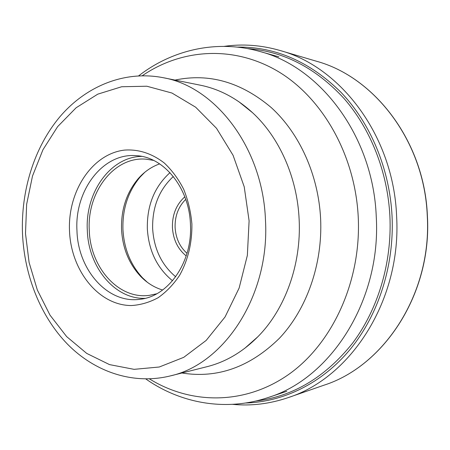 <?xml version="1.0" encoding="UTF-8"?>
<svg xmlns="http://www.w3.org/2000/svg" width="450" height="450" viewBox="0 0 450 450"><rect width="100%" height="100%" fill="white"/><g stroke="black" fill="none" stroke-linecap="round" stroke-linejoin="round"><path stroke-width="0.67" d="M232.627 404.353C251.167 406.147 269.685 403.903 288.186 397.614C351.079 377.662 401.676 299.711 396.608 216.146C393.587 136.243 340.897 66.904 279.996 50.479C261.219 45.073 242.612 43.701 224.179 46.367M147.42 282.352L142.554 277.841C130.579 264.876 124.043 248.777 122.946 229.545C122.349 208.986 128.093 191.469 140.175 176.991L144.821 172.254M159.649 163.879C151.481 166.776 144.338 171.703 138.206 178.672C126.529 192.662 120.977 209.616 121.551 229.523C122.614 248.147 128.931 263.722 140.507 276.255C146.959 282.926 154.333 287.511 162.624 290.019M156.729 293.782L149.411 295.335C118.586 299.762 90.197 267.345 89.286 230.361C86.844 192.212 114.142 156.083 146.199 159.193L153.585 160.403M141.66 156.386C110.16 156.803 85.028 192.943 87.323 230.473C88.318 266.799 114.604 299.346 145.007 298.35M76.967 230.743C74.402 190.496 103.011 152.319 136.682 155.706C164.042 157.118 189.287 187.959 190.44 224.286C192.707 262.001 168.412 296.544 140.068 299.267C107.696 304.037 77.923 269.764 76.967 230.743M191.903 224.089C192.127 242.938 188.049 259.988 179.668 275.231C173.514 284.451 166.326 291.954 158.096 297.737C149.479 302.383 140.546 304.988 131.304 305.55C98.511 305.449 70.999 270.489 69.514 231.058C67.601 191.649 91.907 153.917 124.436 150.103C138.538 149.102 151.819 153.394 164.273 162.99C171.956 170.229 178.431 178.993 183.696 189.292C188.1 200.25 190.834 211.849 191.903 224.089M299.143 219.611C301.438 264.493 285.092 309.313 257.811 336.786C242.623 352.012 225.72 361.969 207.096 366.666L170.224 375.936C224.246 364.224 269.887 295.442 265.477 220.275L265.472 220.146C262.952 147.994 215.46 86.67 163.187 77.698L200.458 85.219C219.274 89.032 236.632 98.179 252.518 112.674C279.287 137.267 297.309 177.48 299.143 219.611M247.359 48.566C283.393 51.204 315.557 67.781 343.856 98.302C370.491 128.694 387.647 171.658 389.908 216.405C392.057 262.901 377.978 309.397 352.581 343.159C325.344 377.213 293.046 396.512 255.679 401.062M245.542 403.014C283.303 402.013 322.059 383.4 350.336 349.166C378.422 314.809 394.352 265.618 392.062 216.315C389.661 168.778 370.502 123.351 341.201 92.531C309.988 61.684 275.304 46.541 237.144 47.098M279.996 50.479L316.418 61.223C374.653 77.017 424.446 141.671 427.269 215.797C432.022 293.316 384.193 365.974 324.062 385.166L288.186 397.614M145.856 378.973C180.444 403.318 225.714 411.806 268.043 397.564C330.548 378.585 381.291 300.634 376.262 216.754L376.256 216.664C373.258 136.401 320.417 67.011 259.875 51.48L278.893 56.858M187.014 253.322C179.752 246.831 175.781 238.219 175.101 227.481L175.095 227.407C174.847 215.994 178.397 206.657 185.737 199.384M186.204 255.932C177.812 249.075 173.216 239.631 172.423 227.593L172.417 227.52C172.176 214.751 176.304 204.519 184.809 196.819M173.312 176.513C159.058 189.793 152.173 207.186 152.651 228.684C153.945 248.923 161.618 264.943 175.68 276.756M169.976 172.665C154.384 186.851 146.841 205.599 147.347 228.909L147.347 228.982C148.776 250.909 157.168 268.166 172.53 280.755M249.103 220.826L244.221 186.789L233.078 155.306L216.501 128.289L195.666 107.207L171.962 93.038L146.835 86.226L121.68 86.743L97.751 94.163L76.117 107.764L57.634 126.641L42.941 149.76L32.507 176.018L26.64 204.294L25.498 233.567L29.104 262.491L37.35 290.048L49.989 315.113L66.634 336.589L86.726 353.413L109.524 364.607L134.083 369.343L159.266 367.009L183.763 357.328L206.167 340.431L225.051 316.963L239.124 288.073L247.354 255.403L249.103 220.826M181.907 372.999C217.479 378.714 249.981 367.132 279.422 338.259C306.647 309.403 322.712 264.347 320.631 218.936C318.476 174.982 299.526 133.352 271.339 107.651C241.138 82.097 209.019 72.906 174.994 80.083M142.312 75.712C180.979 49.123 232.706 44.876 277.47 71.072C322.048 97.29 355.224 154.564 358.251 217.288L358.256 217.373C361.316 281.818 332.01 344.289 288.107 374.844C244.024 405.428 190.401 404.325 149.468 378.906M316.418 61.223C374.794 77.068 424.569 141.75 427.393 215.803C432.141 293.231 384.345 365.906 324.062 385.166M268.043 397.564L286.791 391.298M138.206 178.672L140.175 176.991M140.507 276.255L142.554 277.841M22.5 233.809C24.424 275.541 40.41 316.221 67.444 344.115C94.551 371.723 132.834 385.104 170.224 375.936M257.811 336.786L244.569 348.463M238.742 101.638L252.518 112.674M138.701 75.819C172.102 49.866 216.922 39.251 259.875 51.48M22.5 233.786C20.824 190.845 34.076 147.555 59.839 116.837C85.686 86.411 124.307 70.093 163.187 77.698"/></g></svg>
